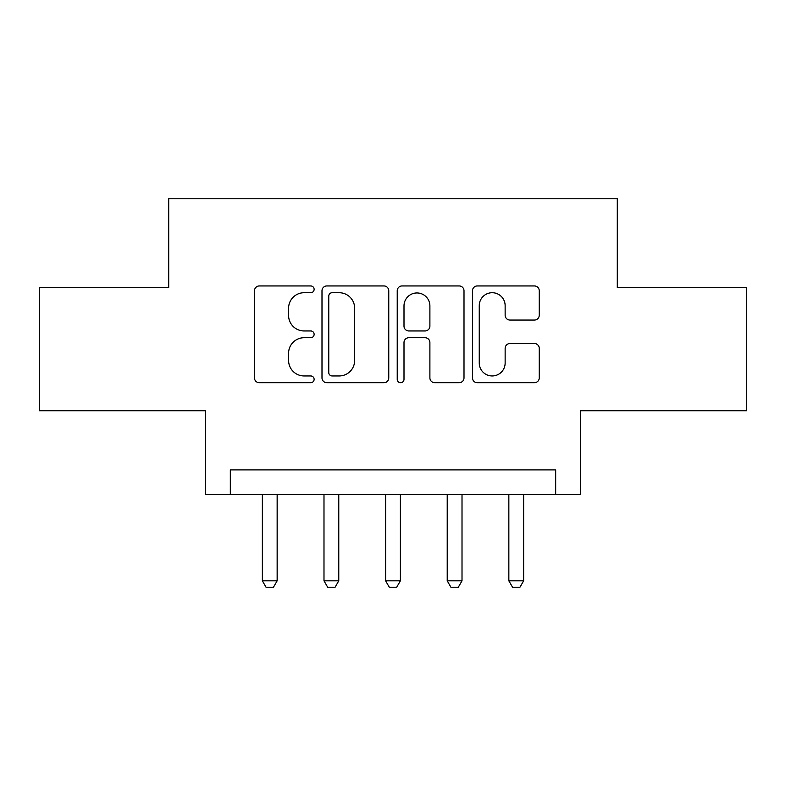 <?xml version="1.0" encoding="UTF-8"?>
<svg xmlns="http://www.w3.org/2000/svg" width="786" height="786" viewBox="0 0 786 786"><rect width="100%" height="100%" fill="white"/><g stroke="black" fill="none" stroke-linecap="round" stroke-linejoin="round"><path stroke-width="1.18" d="M314.125 289.336A3.39 3.39 0 0 0 310.745 285.947L259.331 285.947A4.834 4.834 0 0 0 254.487 290.791L254.487 377.889A4.834 4.834 0 0 0 259.331 382.723L310.745 382.723A3.39 3.39 0 0 0 314.125 379.333A3.39 3.39 0 0 0 310.745 375.954L304.084 375.954A15.484 15.484 0 0 1 288.6 360.469L288.6 353.209A15.484 15.484 0 0 1 304.084 337.725L310.745 337.725A3.39 3.39 0 0 0 314.125 334.335A3.39 3.39 0 0 0 310.745 330.955L304.084 330.955A15.484 15.484 0 0 1 288.6 315.471L288.6 308.21A15.484 15.484 0 0 1 304.084 292.726L310.745 292.726A3.39 3.39 0 0 0 314.125 289.336M534.411 320.059A4.834 4.834 0 0 0 539.255 315.225L539.255 290.791A4.834 4.834 0 0 0 534.411 285.947L477.318 285.947A4.834 4.834 0 0 0 472.474 290.791L472.474 377.889A4.834 4.834 0 0 0 477.318 382.723L534.411 382.723A4.834 4.834 0 0 0 539.255 377.889L539.255 348.365A4.834 4.834 0 0 0 534.411 343.531L509.976 343.531A4.834 4.834 0 0 0 505.143 348.365L505.143 363.004A12.94 12.94 0 0 1 492.193 375.954A12.94 12.94 0 0 1 479.254 363.004L479.254 305.666A12.94 12.94 0 0 1 492.193 292.726A12.94 12.94 0 0 1 505.143 305.666L505.143 315.225A4.834 4.834 0 0 0 509.976 320.059L534.411 320.059M555.673 494.551L580.323 494.551L580.323 410.744L746.7 410.744L746.7 287.509L617.295 287.509L617.295 198.77L168.705 198.77L168.705 287.509L39.3 287.509L39.3 410.744L205.677 410.744L205.677 494.551L555.673 494.551L555.673 469.9L230.327 469.9L230.327 494.551M388.765 290.791A4.834 4.834 0 0 0 383.932 285.947L326.829 285.947A4.834 4.834 0 0 0 321.995 290.791L321.995 377.889A4.834 4.834 0 0 0 326.829 382.723L383.932 382.723A4.834 4.834 0 0 0 388.765 377.889L388.765 290.791M402.068 285.947L459.171 285.947A4.834 4.834 0 0 1 464.005 290.791L464.005 377.889A4.834 4.834 0 0 1 459.171 382.723L434.737 382.723A4.834 4.834 0 0 1 429.893 377.889L429.893 342.568A4.834 4.834 0 0 0 425.059 337.725L408.848 337.725A4.834 4.834 0 0 0 404.004 342.568L404.004 379.333A3.39 3.39 0 0 1 400.624 382.723A3.39 3.39 0 0 1 397.235 379.333L397.235 290.791A4.834 4.834 0 0 1 402.068 285.947M332.154 292.726A3.39 3.39 0 0 0 328.764 296.116L328.764 372.564A3.39 3.39 0 0 0 332.154 375.954L339.169 375.954A15.484 15.484 0 0 0 354.653 360.469L354.653 308.21A15.484 15.484 0 0 0 339.169 292.726L332.154 292.726M429.893 305.911A12.94 12.94 0 0 0 416.953 292.962A12.94 12.94 0 0 0 404.004 305.911L404.004 326.111A4.834 4.834 0 0 0 408.848 330.955L425.059 330.955A4.834 4.834 0 0 0 429.893 326.111L429.893 305.911M262.367 494.551L262.367 580.815L277.153 580.815L277.153 494.551M277.153 580.815L273.459 587.23L266.061 587.23L262.367 580.815M323.989 494.551L323.989 580.815L338.776 580.815L338.776 494.551M338.776 580.815L335.082 587.23L327.683 587.23L323.989 580.815M385.602 494.551L385.602 580.815L400.398 580.815L400.398 494.551M400.398 580.815L396.694 587.23L389.306 587.23L385.602 580.815M447.224 494.551L447.224 580.815L462.011 580.815L462.011 494.551M462.011 580.815L458.317 587.23L450.918 587.23L447.224 580.815M508.847 494.551L508.847 580.815L523.633 580.815L523.633 494.551M523.633 580.815L519.939 587.23L512.541 587.23L508.847 580.815"/></g></svg>
